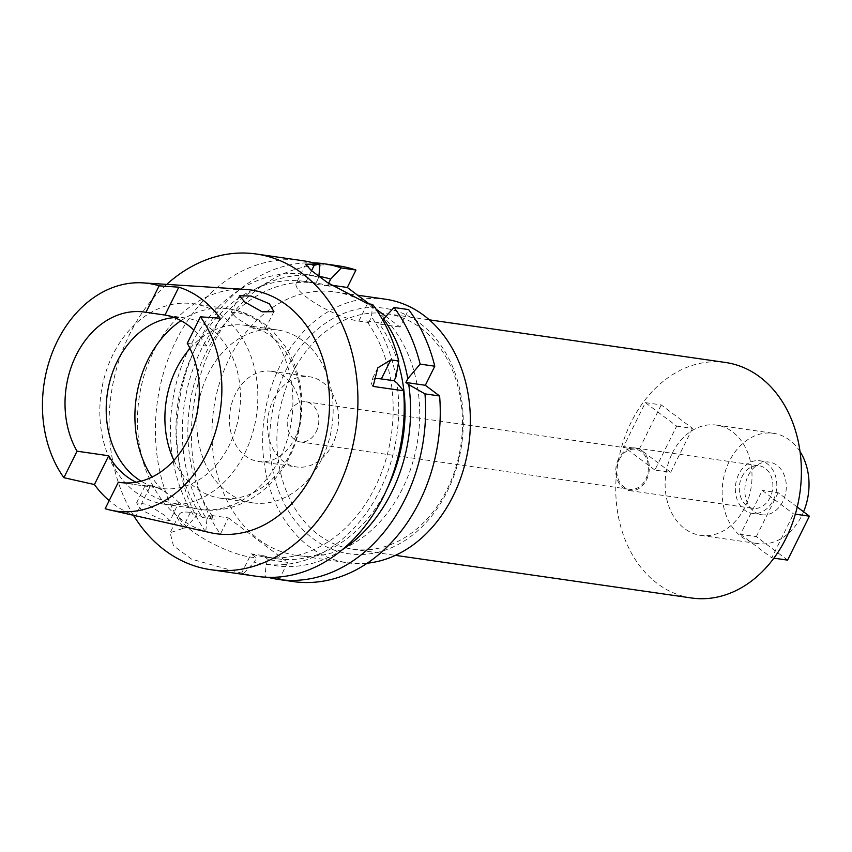 <?xml version="1.0" encoding="UTF-8"?>
<svg xmlns="http://www.w3.org/2000/svg" width="852" height="852" viewBox="0 0 852 852"><rect width="100%" height="100%" fill="white"/><g stroke="black" fill="none" stroke-linecap="round" stroke-linejoin="round"><path stroke-width="0.64" stroke-dasharray="4.26 3.19" d="M174.34 317.615A86.063 66.701 98.2 0 1 185.598 317.998A86.063 66.701 98.2 0 1 229.316 445.223A86.063 66.701 98.2 0 1 161.071 488.377A86.063 66.701 98.2 0 1 141.091 481.167M121.453 482.647L150.005 486.758L135.713 515.545A117.533 91.079 98.2 0 1 109.184 500.625M136.086 482.243A86.063 66.701 -81.8 0 0 150.005 486.758M135.713 515.545L105.179 508.697M220.104 318.19L206.269 346.061L187.27 343.324M206.269 346.061A86.063 66.701 -81.8 0 0 193.851 330.065M244.684 453.434A101.25 78.469 -81.8 0 0 193.255 303.759A101.25 78.469 -81.8 0 0 112.975 354.528A101.25 78.469 -81.8 0 0 164.393 504.203A101.25 78.469 -81.8 0 0 244.684 453.434M162.455 490.113L151.049 485.033L144.861 486.194L149.494 493.926C160.048 501.658 181.934 505.811 178.782 502.371L173.371 497.099L162.455 490.113A101.25 78.469 98.2 0 1 151.933 477.131M170.112 520.721L159.356 518.73L141.475 510.082L136.597 502.84L147.492 504.395L164.404 515.151L170.112 520.721L178.782 502.371A101.25 78.469 98.2 0 0 199.485 509.251A101.25 78.469 98.2 0 0 279.765 458.482A101.25 78.469 98.2 0 0 265.366 327.956L265.142 329.298L253.779 328.648L236.75 318.147L231.126 312.418L236.781 312.354L249.04 315.687L260.382 321.811L265.366 327.956M173.904 460.357A87.33 67.681 -81.8 0 0 220.583 498.218A87.33 67.681 -81.8 0 0 289.829 454.435A87.33 67.681 -81.8 0 0 245.472 325.336A87.33 67.681 -81.8 0 0 189.996 348.5M245.216 289.403A123.103 95.392 -81.8 0 0 153.435 351.727A123.103 95.392 -81.8 0 0 210.21 532.628M133.476 515.311A159.473 123.583 98.2 0 1 129.781 333.963A159.473 123.583 98.2 0 1 166.715 284.376M302.535 260.669A159.473 123.583 -81.8 0 0 176.087 340.63A159.473 123.583 -81.8 0 0 184.33 528.911L195.033 517.622L197.131 513.394L202.574 517.483A139.227 107.895 98.2 0 1 194.022 351.205A139.227 107.895 98.2 0 1 304.409 281.394A139.227 107.895 98.2 0 1 318.179 284.589L316.039 282.97L318.797 277.401A146.299 113.369 -81.8 0 0 189.421 347.754A146.299 113.369 -81.8 0 0 195.033 517.622M373.101 386.414A40.502 10 -153.6 0 1 371.408 380.706A40.502 10 -153.6 0 1 374.316 378.874M305.676 264.237L296.198 283.322A40.502 10 -153.6 0 0 307.146 297.678A40.502 10 -153.6 0 0 358.82 321.108L368.724 322.535L366.573 320.927A139.227 107.895 98.2 0 1 375.125 487.195A139.227 107.895 98.2 0 1 264.738 557.006A139.227 107.895 98.2 0 1 250.967 553.821L256.399 557.9L254.311 562.128A146.299 113.369 -81.8 0 0 379.726 490.656A146.299 113.369 -81.8 0 0 396.883 382.889M368.724 322.535L371.483 316.965L372.612 304.42M395.924 376.999A146.299 113.369 -81.8 0 0 371.483 316.965M296.198 283.322A40.502 10 -153.6 0 1 306.134 281.543L316.039 282.97M338.574 265.856A159.473 123.583 -81.8 0 0 212.127 345.816A159.473 123.583 -81.8 0 0 220.37 534.097L228.411 517.899L209.006 515.109L206.919 519.326A146.299 113.369 98.2 0 1 201.296 349.458A146.299 113.369 98.2 0 1 318.904 276.357L318.797 277.401M369.225 303.93L375.828 308.893M385.647 316.262L399.993 327.04L408.651 309.606M366.573 320.927L378.448 322.631L380.599 324.239L399.993 327.04M331.045 285.132L327.913 284.685L330.054 286.293L318.179 284.589M228.411 517.899L287.678 562.405L279.637 578.604A159.473 123.583 -81.8 0 0 293.12 581.554M229.252 358.681A133.146 103.188 98.2 0 1 334.815 291.916A133.146 103.188 98.2 0 1 402.442 488.728A133.146 103.188 98.2 0 1 296.879 555.493A133.146 103.188 98.2 0 1 229.252 358.681M267.879 577.305A159.473 123.583 98.2 0 1 264.993 576.495L266.186 563.832L268.274 559.615L287.678 562.405M279.637 578.604L264.993 576.495M209.006 515.109L214.448 519.188L202.574 517.483M197.131 513.394L190.401 512.425A45.561 11.257 26.4 0 0 179.229 514.427A45.561 11.257 26.4 0 0 191.53 530.583A45.561 11.257 26.4 0 0 249.668 556.931L256.399 557.9M268.274 559.615L262.842 555.525L250.967 553.821M206.919 519.326L205.726 531.989L220.37 534.097M205.726 531.989A159.473 123.583 98.2 0 1 197.483 343.707A159.473 123.583 98.2 0 1 313.142 262.81M327.913 284.685L328.553 283.386M330.054 286.293A139.227 107.895 -81.8 0 0 316.284 283.109A139.227 107.895 -81.8 0 0 205.896 352.92A139.227 107.895 -81.8 0 0 214.448 519.188M190.401 512.425L182.36 528.634L184.33 528.911M257.091 576.367A159.473 123.583 -81.8 0 1 243.597 573.417L241.627 573.14L249.668 556.931M182.36 528.634L170.134 532.734L173.446 545.738L191.679 559.2L241.627 573.14M243.597 573.417L254.311 562.128M262.842 555.525A139.227 107.895 -81.8 0 0 276.612 558.72A139.227 107.895 -81.8 0 0 387 488.91A139.227 107.895 -81.8 0 0 387.5 487.887M398.331 363.538A139.227 107.895 -81.8 0 0 378.448 322.631M342.11 549.87A146.299 113.369 98.2 0 1 266.186 563.832M380.599 324.239L382.718 319.958M385.498 299.212A133.146 103.188 -81.8 0 0 279.925 365.966A133.146 103.188 -81.8 0 0 347.552 562.789A133.146 103.188 -81.8 0 0 367.276 563.183M285.846 370.418A124.041 96.116 98.2 0 1 419.961 323.334A124.041 96.116 98.2 0 1 447.193 491.572A124.041 96.116 98.2 0 1 313.078 538.656A124.041 96.116 98.2 0 1 285.846 370.418M292.311 373.346A118.971 92.197 98.2 0 1 386.638 313.696A118.971 92.197 98.2 0 1 447.066 489.559A118.971 92.197 98.2 0 1 352.739 549.21A118.971 92.197 98.2 0 1 292.311 373.346M725.521 362.483A118.971 92.197 -81.8 0 0 631.194 422.134A118.971 92.197 -81.8 0 0 691.622 597.997M672.356 453.04A55.689 43.154 98.2 0 1 716.511 425.116A55.689 43.154 98.2 0 1 744.786 507.441A55.689 43.154 98.2 0 1 700.632 535.365A55.689 43.154 98.2 0 1 672.356 453.04M787.589 560.126L756.31 536.632L740.473 534.353L762.284 490.411L793.563 513.894L795.342 514.161M740.473 534.353L771.752 557.847L793.563 513.894M654.858 470.07L623.579 446.576L639.415 448.855L670.694 472.349L654.858 470.07L676.669 426.128L645.39 402.634L623.579 446.576M800.017 451.528A55.689 43.154 -81.8 0 0 773.509 433.327A55.689 43.154 -81.8 0 0 729.355 461.252A55.689 43.154 -81.8 0 0 757.641 543.565A55.689 43.154 -81.8 0 0 801.796 515.641A55.689 43.154 -81.8 0 0 803.564 511.796M748.29 475.459A26.582 20.597 98.2 0 1 769.367 462.135A26.582 20.597 98.2 0 1 782.871 501.423A26.582 20.597 98.2 0 1 761.794 514.757A26.582 20.597 98.2 0 1 748.29 475.459M773.36 500.06A26.582 20.597 -81.8 0 0 759.867 460.772A26.582 20.597 -81.8 0 0 738.791 474.095A26.582 20.597 -81.8 0 0 752.295 513.383A26.582 20.597 -81.8 0 0 773.36 500.06M742.081 476.566A21.513 16.678 98.2 0 1 759.143 465.778A21.513 16.678 98.2 0 1 770.07 497.589A21.513 16.678 98.2 0 1 753.008 508.378A21.513 16.678 98.2 0 1 742.081 476.566M618.563 458.791A21.513 16.678 -81.8 0 0 629.49 490.592A21.513 16.678 -81.8 0 0 646.551 479.804A21.513 16.678 -81.8 0 0 635.624 448.003A21.513 16.678 -81.8 0 0 618.563 458.791M619.393 459.409A20.246 15.698 98.2 0 1 635.443 449.249A20.246 15.698 98.2 0 1 645.731 479.186A20.246 15.698 98.2 0 1 629.671 489.336A20.246 15.698 98.2 0 1 619.393 459.409M316.188 431.751A20.246 15.698 -81.8 0 0 305.911 401.814A20.246 15.698 -81.8 0 0 289.85 411.963A20.246 15.698 -81.8 0 0 300.138 441.9A20.246 15.698 -81.8 0 0 316.188 431.751M273.385 399.609A45.561 35.305 98.2 0 1 309.51 376.754A45.561 35.305 98.2 0 1 332.653 444.116A45.561 35.305 98.2 0 1 296.528 466.96A45.561 35.305 98.2 0 1 273.385 399.609M294.654 438.642A45.561 35.305 -81.8 0 0 271.511 371.291A45.561 35.305 -81.8 0 0 235.376 394.135A45.561 35.305 -81.8 0 0 258.518 461.486A45.561 35.305 -81.8 0 0 294.654 438.642M198.665 402.794A87.33 67.681 98.2 0 1 208.218 373.74A87.33 67.681 98.2 0 1 277.454 329.948A87.33 67.681 98.2 0 1 321.811 459.036A87.33 67.681 98.2 0 1 252.575 502.829A87.33 67.681 98.2 0 1 197.526 410.707M797.227 507.036L778.121 492.69L762.284 490.411M756.31 536.632L778.121 492.69M771.752 557.847L773.893 558.145M645.39 402.634L661.227 404.913L692.506 428.407L676.669 426.128M692.506 428.407L670.694 472.349M661.227 404.913L639.415 448.855M180.997 320.65A101.25 78.469 98.2 0 1 228.336 308.807A101.25 78.469 98.2 0 1 249.04 315.687M358.82 321.108L367.478 303.674M311.534 270.68L306.134 281.543M119.887 482.445L161.071 488.377M144.414 312.077L185.598 317.998M164.393 504.203L199.485 509.251C231.105 515.023 270.19 496.056 289.701 456.704C295.303 445.362 298.977 433.338 300.713 420.643C303.61 398.779 300.713 378.118 292.002 358.681L285.143 346.231L273.3 331.63C260.68 319.117 245.685 311.502 228.336 308.807L193.255 303.759M144.861 486.194L136.597 502.84M239.391 295.761L231.126 312.418M273.897 311.651L265.132 329.298M377.787 367.851L371.408 380.706M304.409 281.394L316.284 283.109M179.229 514.427L170.134 532.734M264.738 557.006L276.612 558.72M334.815 291.916L357.584 295.186M296.879 555.493L347.552 562.789M352.739 549.21L395.424 555.355M386.638 313.696L429.333 319.841M716.511 425.116L773.509 433.327M700.632 535.365L757.641 543.565M759.867 460.772L769.367 462.135M752.295 513.383L761.794 514.757M635.624 448.003L759.143 465.778M629.49 490.592L753.008 508.378M305.911 401.814L635.443 449.249M300.138 441.9L629.671 489.336M271.511 371.291L309.51 376.754M258.518 461.486L296.528 466.96M245.472 325.336L277.454 329.948M220.583 498.218L252.575 502.829"/><path stroke-width="1.28" d="M108.715 455.756L77.042 451.198L63.889 477.695L94.423 484.543L108.715 455.756A86.063 66.701 -81.8 0 0 136.086 482.243M193.851 330.065A86.063 66.701 -81.8 0 0 164.979 315.059L145.98 312.322A86.063 66.701 -81.8 0 0 144.414 312.077A86.063 66.701 -81.8 0 0 76.179 355.231A86.063 66.701 -81.8 0 0 77.042 451.198M141.091 481.167A86.063 66.701 98.2 0 1 117.363 361.152A86.063 66.701 98.2 0 1 174.34 317.615M118.332 482.2A86.063 66.701 -81.8 0 0 119.887 482.445A86.063 66.701 -81.8 0 0 188.132 439.291A86.063 66.701 -81.8 0 0 187.27 343.324L200.422 316.827A114.999 89.119 98.2 0 1 206.951 453.424A114.999 89.119 98.2 0 1 110.387 510.092A114.999 89.119 98.2 0 1 105.179 508.697L118.332 482.2L121.453 482.647M109.184 500.625A117.533 91.079 98.2 0 1 94.423 484.543M200.422 316.827L220.104 318.19A116.522 90.291 98.2 0 0 178.814 287.188L159.132 285.825A114.999 89.119 98.2 0 0 143.104 282.875L245.216 289.403A123.103 95.392 -81.8 0 1 313.568 471.965A123.103 95.392 -81.8 0 1 210.21 532.628L110.387 510.092M189.996 348.5A87.33 67.681 -81.8 0 0 176.226 369.129A87.33 67.681 -81.8 0 0 173.904 460.357M269.339 303.759L251.02 296.027L239.391 295.761L244.769 301.991L262.128 311.832L273.897 311.651L269.339 303.759M63.889 477.695A114.999 89.119 98.2 0 1 57.361 341.098A114.999 89.119 98.2 0 1 143.104 282.875M164.979 315.059L178.814 287.188M145.98 312.322L159.132 285.825M166.715 284.376A159.473 123.583 98.2 0 1 256.228 254.002A159.473 123.583 98.2 0 1 337.222 489.74A159.473 123.583 98.2 0 1 210.774 569.7A159.473 123.583 98.2 0 1 133.476 515.311M394.05 380.769L395.924 376.999L398.757 361.024L390.802 359.885L377.787 367.851L373.101 386.414L403.571 390.802L396.883 382.889L394.05 380.769L381.345 378.938A40.502 10 -153.6 0 0 374.316 378.874M398.757 361.024A159.473 123.583 -81.8 0 0 372.612 304.42L367.478 303.674L327.413 282.566L311.236 270.446L305.676 264.237L314.793 264.12L311.534 270.68M256.228 254.002L302.535 260.669A159.473 123.583 -81.8 0 1 319.926 264.855L314.793 264.12M210.774 569.7L257.091 576.367A159.473 123.583 -81.8 0 0 383.538 496.407A159.473 123.583 -81.8 0 0 403.571 390.802M319.926 264.855L318.797 277.401M331.045 285.132L347.307 287.475L369.225 303.93M375.828 308.893L385.647 316.262M382.718 319.958L394.007 307.497L408.651 309.606A159.473 123.583 -81.8 0 1 434.786 366.211L425.329 385.274L439.611 395.988A159.473 123.583 -81.8 0 1 419.567 501.594A159.473 123.583 -81.8 0 1 293.12 581.554L278.487 579.445A159.473 123.583 98.2 0 1 267.879 577.305M347.307 287.475L355.966 270.041A159.473 123.583 -81.8 0 0 338.574 265.856L323.93 263.747A159.473 123.583 98.2 0 1 341.322 267.933L330.683 279.115L328.553 283.386M425.329 385.274L405.925 382.473L408.758 384.603L424.967 393.88L439.611 395.988M424.967 393.88A159.473 123.583 98.2 0 1 404.924 499.485A159.473 123.583 98.2 0 1 278.487 579.445M313.142 262.81A159.473 123.583 98.2 0 1 323.93 263.747M355.966 270.041L341.322 267.933M318.904 276.357A146.299 113.369 98.2 0 1 330.683 279.115M387.5 487.887A139.227 107.895 -81.8 0 0 398.331 363.538M408.758 384.603A146.299 113.369 98.2 0 1 391.6 492.36A146.299 113.369 98.2 0 1 342.11 549.87M383.357 318.669A146.299 113.369 98.2 0 1 407.799 378.703L420.142 364.113A159.473 123.583 98.2 0 0 394.007 307.497M405.925 382.473L407.799 378.703M434.786 366.211L420.142 364.113M367.276 563.183A133.146 103.188 -81.8 0 0 453.115 496.024A133.146 103.188 -81.8 0 0 385.498 299.212L357.584 295.186M395.424 555.355L691.622 597.997A118.971 92.197 -81.8 0 0 785.949 538.347A118.971 92.197 -81.8 0 0 725.521 362.483L429.333 319.841M803.564 511.796A55.689 43.154 -81.8 0 0 800.017 451.528M197.526 410.707A87.33 67.681 98.2 0 1 198.665 402.794M795.342 514.161L809.4 516.174L797.227 507.036M773.893 558.145L787.589 560.126L809.4 516.174M151.933 477.131A101.25 78.469 98.2 0 1 148.056 359.576A101.25 78.469 98.2 0 1 180.997 320.65M390.802 359.885L381.345 378.938"/></g></svg>
